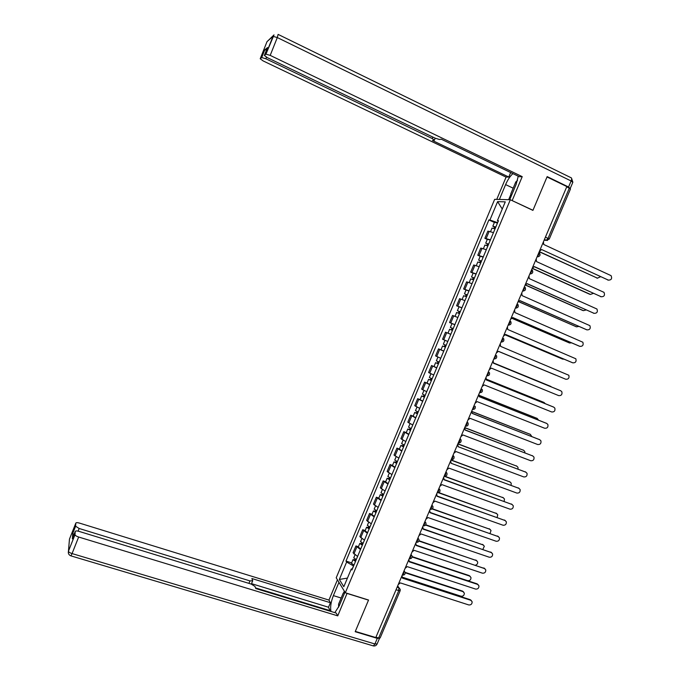 <?xml version="1.0" encoding="UTF-8"?>
<svg xmlns="http://www.w3.org/2000/svg" width="680" height="680" viewBox="0 0 680 680"><rect width="100%" height="100%" fill="white"/><g stroke="black" fill="none" stroke-linecap="round" stroke-linejoin="round"><path stroke-width="1.02" d="M510.323 199.742L494.658 199.325L336.209 577.804L345.321 592.764L510.323 199.742L532.924 210.383L547.026 176.953L566.84 186.566L375.793 637.551L355.325 631.397L368.551 600.032L345.321 592.764M400.112 590.852L380.162 637.917L378.649 638.01L398.692 590.733L398.913 587.75L397.622 586.024M375.947 637.194L378.649 638.01M566.746 186.787L570.494 188.964L549.27 239.028M493.476 232.62L487.866 231.141L484.857 238.315L490.442 239.845M487.288 239.419L484.857 238.315M486.31 249.688L480.76 248.089L477.768 255.246L483.293 256.887M480.19 256.326L477.768 255.246M479.171 266.704L473.679 264.988L470.688 272.127L476.162 273.887M473.118 273.199L470.688 272.127M472.048 283.679L466.616 281.851L463.633 288.966L469.038 290.853M466.063 290.02L463.633 288.966M464.942 300.611L459.569 298.664L456.586 305.771L461.941 307.768M461.89 307.887L456.586 305.771M457.861 317.5L452.531 315.435L449.565 322.524L454.861 324.64M453.696 324.25L449.565 322.524M450.789 334.356L445.519 332.171L442.561 339.235L447.805 341.471M443.734 351.161L438.523 348.865L435.574 355.912L440.759 358.258M441.133 349.928L438.523 348.865M436.704 367.923L431.545 365.508L428.604 372.538L433.729 375.003M436.764 367.778L431.545 365.508M429.683 384.642L424.592 382.118L421.651 389.13L426.725 391.705M427.04 383.087L424.592 382.118M422.688 401.319L417.648 398.684L414.715 405.679L419.73 408.365M420.096 399.636L417.648 398.684M415.709 417.953L410.72 415.208L407.796 422.186L412.76 424.983M413.176 416.143L410.72 415.208M408.748 434.554L403.809 431.69L400.894 438.651L405.807 441.558M406.266 432.607L403.809 431.69M401.795 451.103L396.916 448.129L394.009 455.073L398.863 458.099M399.381 449.038L396.916 448.129M394.868 467.619L390.048 464.534L387.141 471.461L391.944 474.589M392.513 465.426L390.048 464.534M387.957 484.092L383.188 480.896L380.29 487.806L385.041 491.045M385.653 481.771L383.188 480.896M381.063 500.522L376.346 497.216L373.456 504.11L378.156 507.458M378.82 498.075L376.346 497.216M374.187 516.91L369.521 513.494L366.639 520.37L371.28 523.829M371.994 514.335L369.521 513.494M367.327 533.256L362.721 529.729L359.848 536.588L364.429 540.167M365.194 530.562L362.721 529.729M360.485 549.567L355.929 545.929L353.065 552.772L357.595 556.452M358.402 546.745L355.929 545.929M498.16 221.196L497.641 222.683M497.556 222.641L489.914 220.014L497.615 201.62L505.274 201.867L497.403 220.609L498.244 221.255M352.385 568.862L351.254 568.998L351.917 569.993L498.474 220.694L497.403 220.609M351.254 568.998L343.817 586.729L339.337 579.445L346.63 562.029L353.506 565.947L352.282 568.88M489.914 220.014L488.886 219.929L346.001 561.068L346.63 562.029M494.394 222.462L488.886 219.929M351.637 562.895L346.001 561.068M497.615 201.62L502.256 209.049M347.438 578.093L339.337 579.445M608.49 280.177L541.577 249.518L608.345 280.118C611.371 280.118 612.289 278.63 611.09 275.655L543.711 244.477L543.456 241.757M539.478 251.15L541.51 249.679M495.745 227.213L494.233 226.754L494.989 227.248L494.419 227.197L492.838 226.168L494.454 222.317M495.813 227.052L492.838 226.168M497.462 223.117L494.488 222.25M494.402 228.658L495.108 226.967M539.291 251.591L597.406 278.154L600.542 276.743M495.031 228.905L492.031 228.089M597.558 278.214L539.223 251.753M493.884 228.472L494.419 227.197M590.504 294.457L532.236 268.234L534.344 266.594L601.196 296.743C604.171 296.769 605.115 295.307 604.019 292.366L536.477 261.562L536.214 258.859M601.273 296.769L534.284 266.738M525.028 285.251L527.127 283.62L594.073 313.327L527.077 283.738M593.368 313.149L594.073 313.327C596.989 313.378 597.95 311.942 596.955 309.026L529.252 278.604L528.989 275.91M499.383 199.452L505.606 184.594C507.688 179.792 510.119 176.137 512.907 173.63M509.702 199.725L516.103 184.484L518.254 176.196M570.053 188.436L568.557 187L547.162 176.613L532.967 210.273L511.904 200.481M512.21 200.489L522.223 176.647L519.358 176.732L441.286 139.204L439.399 139.485L435.022 138.125L267.317 57.639L264.358 55.42L265.94 54.145L273.003 36.363L267.027 41.608L260.21 58.769L263.118 60.911L506.081 177.106L508.776 177.03L510.654 172.542M496.757 199.376L506.081 177.106M522.223 176.647L270.198 55.386L265.94 54.145M266.475 57.205L265.854 58.778L261.724 57.545L260.21 58.769M267.435 47.677L264.784 49.81L266.5 50.023M265.854 58.778L432.25 138.542L434.401 140.182L432.438 140.488L508.776 177.03M264.809 49.793L261.707 57.562L264.784 49.81M508.631 199.699L510.96 194.157M511.275 195.177L509.371 199.716M347.072 593.308L337.756 615.859L78.65 537.03L72.063 553.579L374.918 643.977L377.298 638.358L355.19 631.712L368.509 600.134L347.166 593.462M344.964 592.178L339.243 605.787L334.832 612.646M341.164 598.026L333.387 595.612C330.888 602.063 330.089 607.351 331.015 611.481M333.387 595.612L338.954 582.318M337.433 579.819L328.942 600.083L330.412 602.71L251.872 578.527L252.713 580.779L249.934 580.899L79.152 528.487L78.098 531.131M330.242 611.244L328.517 607.231L330.412 602.71M328.942 600.083L79.466 523.09C77.299 522.495 76.075 522.52 75.811 523.158L69.462 539.138L68.451 551.14L75.013 534.633L75.225 531.479C75.505 530.799 76.755 530.765 78.982 531.369L251.15 584.052L254.957 586.406L255.791 588.531L336.192 613.054L337.756 615.859M75.811 523.158L75.599 526.21L79.152 528.487M73.941 534.71L72.734 533.384L72.403 538.586M75.013 534.633L75.004 534.675C75.234 535.509 76.449 536.29 78.65 537.03M377.298 638.358L379.567 638.188M330.446 610.75L255.535 587.894M75.505 535.457L74.8 535.16M328.517 607.231L251.524 583.661M343.578 592.977L344.344 591.158M344.769 591.855L344.403 592.731M515.295 186.388L514.088 189.269M511.411 195.644L510.833 193.74L515.788 181.925L517.523 180.404M342.261 598.612L341.122 601.324M338.606 607.215L338.572 604.188L343.238 593.079L344.777 592.611M488.606 244.222L485.715 243.159L487.331 239.3M488.665 244.086L485.715 243.159M490.314 240.159L487.356 239.241M487.254 245.684L487.976 243.975M590.427 294.423L593.368 293.377M487.883 245.939L484.916 245.064M589.738 294.278L532.185 268.379M486.744 245.488L487.313 244.128M481.465 261.171L478.61 260.1L480.225 256.241M481.534 261.069L478.61 260.1M483.183 257.15L480.25 256.19M480.131 262.667L480.862 260.933M525.767 285.099L583.465 310.658L586.152 309.944M480.76 262.922L477.819 261.987M582.794 310.488L525.606 285.158M479.621 262.471L480.233 261.018M517.837 302.243L519.928 300.602L586.967 329.868C589.832 329.936 590.81 328.534 589.9 325.652L522.053 295.604L521.781 292.927M586.798 329.817L519.894 300.696M510.654 319.192L512.754 317.543L579.879 346.366C582.683 346.46 583.678 345.083 582.862 342.236L514.87 312.553L514.598 309.893M579.547 346.264L512.729 317.611M503.498 336.09L505.588 334.45L572.807 362.831C575.56 362.933 576.572 361.582 575.841 358.776L507.705 329.469L507.425 326.817M572.322 362.652L505.58 334.475M474.394 278.103L471.521 276.998L473.144 273.139M474.427 278.018L471.521 276.998M476.068 274.108L473.161 273.105M473.025 279.607L473.764 277.848M519.061 301.793L576.521 326.842L578.892 326.442M473.654 279.863L470.738 278.868M576.376 326.8L518.976 301.861M472.515 279.403L473.161 277.865M467.313 294.975L464.457 293.853L466.072 289.995M467.338 294.916L464.457 293.853M468.971 291.023L466.089 289.969M465.936 296.505L466.684 294.721M512.252 318.401L569.593 343L571.557 342.865M466.565 296.76L463.675 295.715M569.296 342.899L512.21 318.444M465.426 296.301L466.114 294.678M460.224 311.805L457.402 310.666L459.025 306.808M460.258 311.78L457.402 310.666M458.864 313.352L459.62 311.559M505.367 334.917L562.692 359.108L564.111 359.193M459.493 313.616L456.637 312.494L455.022 316.361M457.861 317.492L455.269 316.464M562.233 358.947L505.35 334.942M458.363 313.149L459.077 311.44M496.358 352.945L498.448 351.305L565.751 379.245C568.463 379.363 569.483 378.037 568.828 375.267L500.556 346.341L500.276 343.697M565.751 379.245L498.448 351.305M450.373 327.437L453.203 328.593L450.373 327.437L451.988 323.578M454.827 324.717L451.996 323.57M451.817 330.166L452.574 328.346M450.815 334.296L447.984 333.132L450.806 334.296M555.798 375.181L498.423 351.365L556.283 375.317M452.438 330.421L449.608 329.264L447.984 333.132M451.308 329.962L452.064 328.159M489.235 369.767L491.325 368.118L558.713 395.624C561.374 395.76 562.419 394.459 561.833 391.723L560.788 390.804L493.425 363.162L560.218 390.558M493.425 363.162L493.144 360.536M447.797 341.471L446.284 340.833M446.165 345.372L443.36 344.173L444.975 340.315M443.776 351.058L440.98 349.843L442.595 345.993L445.4 347.191L443.981 346.562L444.796 346.885L445.544 345.108M551.744 387.073L493.519 362.933M442.595 345.993L444.304 346.655L445.043 344.904M493.527 362.916L550.409 386.265M444.788 346.919L444.304 346.655M482.129 386.537L484.219 384.888L551.692 411.969C554.31 412.105 555.365 410.83 554.846 408.136L553.758 407.15L486.31 379.95L486.021 377.341M486.327 379.907L553.358 406.963M439.144 362.1L436.364 360.842M438.379 363.868L436.985 363.248L437.81 363.545L438.523 361.845M545.241 403.673L544.085 402.509L486.54 379.278M438.379 363.919L435.6 362.678L437.325 363.29L438.022 361.632M486.548 379.236L543.702 402.322M437.784 363.622L437.325 363.29M475.039 403.274L477.131 401.616L544.688 428.264C547.264 428.409 548.327 427.159 547.876 424.499L546.754 423.462L479.221 396.686L478.924 394.094M479.247 396.618L546.508 423.334M432.14 378.794L429.377 377.502L430.942 373.771M431.409 380.536L430.006 379.882L430.839 380.154L431.519 378.53M538.552 420.129L537.234 418.472L479.485 395.556M431.375 380.613L428.621 379.312L430.363 379.882L431.026 378.318M429.769 384.455L427.023 383.12M479.485 395.471L537.013 418.361M430.788 380.273L430.363 379.882M467.967 419.959L470.058 418.31L537.702 444.524C540.243 444.677 541.314 443.445 540.914 440.827L539.759 439.731L472.141 413.389L471.844 410.805M472.183 413.296L539.665 439.679M425.153 395.445L422.433 394.069M424.439 397.162L423.036 396.482L423.887 396.729L424.541 395.182M531.769 436.509L530.4 434.409L472.345 411.749M424.397 397.256L421.659 395.913L423.419 396.431L424.039 394.961M422.79 401.089L420.07 399.695M472.311 411.629L530.332 434.367M423.819 396.89L423.419 396.431M460.912 436.611L463.004 434.953L530.731 460.742C533.231 460.904 534.31 459.688 533.97 457.113L532.788 455.965L465.086 430.049L464.788 427.474M465.137 429.921L532.814 455.974M418.183 412.046L415.488 410.626M417.46 413.729L416.092 413.041L416.95 413.27L417.571 411.782M524.917 452.812L524.756 451.418L523.591 450.296L465.06 427.848M417.426 413.856L414.715 412.471L416.5 412.947L417.078 411.561M415.82 417.681L413.134 416.236M464.942 427.661L523.625 450.313M416.865 413.474L416.5 412.947M453.883 453.212L455.974 451.554L523.779 476.927C526.244 477.079 527.332 475.889 527.042 473.348L525.827 472.158L458.048 446.666L525.929 472.2M458.116 446.505L457.742 444.108M411.238 428.613L408.57 427.133M410.541 430.27L409.164 429.556L410.031 429.76L410.618 428.349M518.033 469.047L517.981 467.321L516.792 466.157L457.818 443.921M410.482 430.414L407.787 428.995L409.589 429.411L410.125 428.128M408.875 434.231L406.215 432.735M457.878 443.776L516.902 466.2M409.929 430.006L409.589 429.411M446.862 469.778L448.953 468.12L516.842 493.06C519.282 493.221 520.37 492.056 520.132 489.549L518.891 488.308L451.019 463.241L519.061 488.385M451.087 463.08L450.712 460.692M404.302 445.137L401.659 443.606M403.623 446.769L402.254 446.029L403.129 446.208L403.69 444.873M511.096 485.231L511.224 483.183L510.008 481.967L450.967 460.096M403.546 446.938L400.877 445.468L402.696 445.842L403.197 444.644M401.948 450.746L399.313 449.191M451.035 459.927L510.187 482.043M403.01 446.496L402.696 445.842M439.866 486.302L441.958 484.636L509.932 509.159C512.329 509.329 513.425 508.173 513.23 505.699L511.963 504.415L444.014 479.774L443.708 477.241M444.108 479.562L512.21 504.526M397.383 461.618L394.765 460.037M396.695 463.216L395.361 462.46L396.245 462.621L396.772 461.354M504.127 501.347L504.483 499.01L503.242 497.752L444.133 476.229M396.635 463.412L393.983 461.898L395.82 462.23L396.287 461.125M395.037 467.211L392.428 465.604M444.796 476.246L503.489 497.853M396.108 462.952L395.82 462.23M432.888 502.784L434.971 501.117L503.03 525.223C505.393 525.385 506.498 524.255 506.345 521.815L505.062 520.489L437.027 496.264L436.713 493.739M437.129 496.026L505.367 520.634M390.49 478.065L387.898 476.425M389.827 479.638L388.484 478.856L389.376 478.992L389.878 477.793M497.114 517.404L497.752 514.785L496.493 513.494L438.506 492.762M389.733 479.85L387.107 478.295L388.969 478.575L389.394 477.564M388.144 483.642L385.569 481.984M438.855 492.626L496.808 513.63M389.224 479.358L388.969 478.575M425.918 519.222L428.009 517.557L496.145 541.246C498.483 541.408 499.596 540.285 499.477 537.888L498.168 536.529L430.058 512.712L429.743 510.204M430.168 512.457L498.542 536.698M383.605 494.462L381.038 492.771M382.959 496.009L381.625 495.21L382.525 495.32L382.993 494.198M490.042 533.392L491.037 530.527L489.762 529.193L432.183 508.971M382.857 496.247L380.256 494.649L382.126 494.887L382.508 493.96M381.276 500.029L378.717 498.312M432.412 508.776L490.135 529.371M382.355 495.728L382.126 494.887M418.974 535.619L421.056 533.953L489.277 557.226C491.589 557.387 492.702 556.283 492.617 553.919L491.3 552.517L423.104 529.125L422.781 526.626M423.224 528.836L491.733 552.729M376.745 510.825L374.204 509.073M376.108 512.337L374.791 511.521L375.692 511.606L376.133 510.552M482.894 549.312L484.338 546.236L483.038 544.858L425.62 525.062M375.998 512.601L373.413 510.96L375.3 511.147L375.649 510.315M374.416 516.375L371.883 514.607M425.791 524.807L483.471 545.071M375.504 512.057L375.3 511.147M412.046 551.981L414.128 550.307L482.426 573.172C484.712 573.333 485.826 572.245 485.775 569.908L484.44 568.471L416.168 545.487L415.846 543.005M416.296 545.173L484.933 568.718M369.894 527.144L367.378 525.342M369.274 528.632L367.965 527.79L368.875 527.858L369.291 526.873M475.592 565.139C477.181 564.578 477.87 563.499 477.649 561.892L476.34 560.49L418.923 541.05M369.147 528.921L366.588 527.238L368.492 527.374L368.806 526.635M367.574 532.678L365.067 530.859M419.024 540.744L476.833 560.728M368.671 528.351L368.492 527.374M405.135 568.302L407.218 566.627L475.592 589.075C477.853 589.237 478.975 588.158 478.958 585.854L477.606 584.392L409.25 561.816L408.926 559.342M409.385 561.476L477.079 583.84L478.15 584.664M363.06 543.422L360.578 541.569M362.431 544.875L361.156 544.017L362.075 544.06L362.457 543.15M409.411 561.417L467.687 580.669C469.906 580.831 471.002 579.777 470.976 577.515L469.65 576.079L412.105 556.962M362.321 545.19L359.779 543.465L361.7 543.558L361.981 542.904M360.749 548.947L358.267 547.077M412.139 556.606L469.149 575.552L470.194 576.36M361.853 544.604L361.7 543.558M398.233 584.579L400.325 582.896L468.775 604.945C471.01 605.098 472.133 604.035 472.149 601.758L470.781 600.27L402.356 578.102L402.024 575.645M402.5 577.736L470.262 599.692L471.385 600.576M356.252 559.657L353.787 557.762M355.631 561.085L354.365 560.21L355.291 560.235L355.649 559.385M402.594 577.269L461.023 596.215C463.216 596.369 464.321 595.332 464.321 593.096L462.987 591.634L405.195 572.789M355.504 561.425L352.988 559.657L354.934 559.708L355.164 559.138M353.94 565.165L351.483 563.244M405.127 572.373L462.485 591.082L463.581 591.94M355.053 560.804L354.934 559.708M402.245 575.101L403.597 573.707L403.962 571.064M409.19 558.722L410.55 557.294L410.907 554.667M416.151 542.292L417.52 540.829L417.868 538.229M423.122 525.827L424.515 524.331L424.847 521.755M430.117 509.32L431.519 507.798L431.842 505.231M437.129 492.771L438.549 491.215L438.863 488.673M444.159 476.179L445.587 474.589L445.893 472.073M451.529 459.578L452.65 457.929L452.948 455.43M458.668 442.927L459.731 441.218L460.012 438.744M465.817 426.224L465.341 426.164L466.82 424.464L467.1 422.017M472.983 409.471L472.438 409.411L473.935 407.677L474.206 405.246M482.264 389.402C482.791 391.646 481.908 392.708 479.604 392.581L481.075 390.839L481.329 388.433M489.37 372.495C489.957 374.782 489.073 375.861 486.727 375.734L488.223 373.957L488.469 371.577M496.493 355.546C497.139 357.867 496.264 358.964 493.858 358.853L495.388 357.043L495.627 354.671M503.625 338.546C504.348 340.892 503.481 342.023 501.024 341.929L502.579 340.076L502.8 337.73M510.773 321.504C511.564 323.875 510.714 325.031 508.206 324.964L509.779 323.068L510 320.748M515.423 307.929L517.004 306.017L517.208 303.722M522.656 290.87L524.246 288.923L524.442 286.646M529.899 273.76L531.513 271.787L531.692 269.526M537.166 256.615L538.789 254.6L538.96 252.374M397.137 587.18L398.913 587.75L400.231 589.347L400.163 590.733L395.998 589.866M544.136 240.159L546.269 240.38L548.071 238.289L569.364 188.054M544.383 239.581L547.502 240.49M360.714 537.752L363.596 530.867M367.54 521.475L370.43 514.582M374.374 505.163L377.273 498.244M381.233 488.801L384.14 481.873M388.11 472.404L391.017 465.46M394.995 455.965L397.919 449.004M401.905 439.492L404.838 432.505M408.833 422.969L411.765 415.964M415.777 406.411L418.719 399.389M422.739 389.81L425.688 382.772M429.717 373.159L432.675 366.103M436.713 356.473L439.671 349.401M443.725 339.745L446.692 332.656M450.755 322.975L453.73 315.868M457.802 306.161L460.793 299.038M464.865 289.306L467.865 282.166M471.954 272.408L474.954 265.251M479.052 255.468L482.06 248.293M486.175 238.484L489.192 231.285M353.906 553.987L356.787 547.119M537.106 256.743L538.203 256.76M529.847 273.878L530.893 273.904M522.606 290.972L523.6 291.006M515.389 308.023L516.324 308.065M508.181 325.031L509.056 325.074M500.998 341.989L501.815 342.04M493.833 358.912L494.581 358.964M486.685 375.785L487.364 375.844M479.553 392.624L480.165 392.683M467.143 421.906L468.095 423.07C468.529 425.247 467.636 426.267 465.426 426.139L465.366 426.113M460.062 438.617L461.04 439.841C461.423 441.983 460.53 442.986 458.363 442.858L458.286 442.825M452.999 455.294L453.993 456.56C454.342 458.668 453.45 459.663 451.316 459.527L451.223 459.493M445.952 471.929L446.964 473.229C447.27 475.32 446.386 476.298 444.287 476.162L444.176 476.127M438.923 488.521L439.943 489.863C440.223 491.921 439.339 492.889 437.274 492.754M431.919 505.07L432.947 506.447C433.194 508.478 432.31 509.439 430.278 509.312L430.245 509.294M424.923 521.577L425.969 522.988C426.19 525.002 425.298 525.946 423.3 525.818L423.198 525.784M417.945 538.042L418.999 539.486C419.195 541.476 418.31 542.41 416.339 542.292L416.177 542.232M410.992 554.472L412.054 555.934C412.225 557.906 411.341 558.832 409.394 558.713L409.216 558.663M404.048 570.851L405.118 572.347C405.272 574.303 404.387 575.221 402.466 575.11L402.271 575.042M545.445 237.074L549.244 239.088L546.269 240.38L544.408 239.522M608.345 280.118L607.614 279.981M596.708 278.026L597.406 278.154M601.196 296.743L600.483 296.591M278.248 34.467L570.919 177.667C571.803 177.845 571.871 178.951 571.106 180.974L277.296 37.553L270.198 55.386M267.486 47.541L264.358 55.42M568.557 187L571.106 180.974L572.807 182.368L570.316 188.241M432.25 138.542L432.854 137.079M513.162 188.181L505.606 184.594M266.968 41.735L274.014 34.901L273.003 36.363L277.296 37.553L278.103 34.391M75.225 531.479L72.318 538.807M72.734 533.384L75.599 526.167M248.923 583.372L249.934 580.899M75.004 534.675L68.451 551.191C67.974 553.435 68.808 554.999 70.95 555.883L72.063 553.579C69.87 552.848 68.663 552.049 68.451 551.191L68.451 551.14M379.474 638.418L377.188 643.815L374.918 643.977L373.379 645.915L70.788 555.832M377.111 644.011C376.32 645.558 375.071 646.187 373.379 645.915L372.801 645.745M586.967 329.868L586.27 329.664M579.879 346.366L579.198 346.146M572.807 362.831L572.135 362.584M575.858 326.655L576.521 326.842M568.947 342.788L569.593 343M562.045 358.878L562.692 359.108M560.788 390.804L560.133 390.515M550.324 386.223L550.944 386.495M553.758 407.15L553.12 406.844M543.465 402.212L544.085 402.509M546.754 423.462L546.116 423.13M536.63 418.157L537.234 418.472M539.759 439.731L539.138 439.382M529.805 434.07L530.4 434.409M532.788 455.965L532.177 455.591M523.005 449.939L523.591 450.296M525.827 472.158L525.232 471.758M516.213 465.774L516.792 466.157M518.891 488.308L518.296 487.883M509.439 481.567L510.008 481.967M511.963 504.415L511.385 503.973M502.69 497.327L503.242 497.752M505.062 520.489L504.492 520.03M495.95 513.043L496.493 513.494M498.168 536.529L497.615 536.035M489.226 528.726L489.762 529.193M491.3 552.517L490.748 552.007M482.519 544.374L483.038 544.858M484.44 568.471L483.905 567.944M475.821 559.98L476.34 560.49M477.606 584.392L477.079 583.84M469.149 575.552L469.65 576.079M470.781 600.27L470.262 599.692M462.485 591.082L462.987 591.634M537.132 256.683C539.877 256.606 540.659 255.331 539.486 252.85M472.456 409.36L472.506 409.377C474.767 409.513 475.651 408.467 475.175 406.257M529.873 273.819C532.55 273.785 533.358 272.536 532.287 270.079M522.639 290.912C525.249 290.912 526.073 289.697 525.104 287.266M515.414 307.964C517.973 307.998 518.814 306.816 517.931 304.411M397.664 585.939L399.067 587.809M490.56 231.6L492.065 228.021M265.957 54.128L274.014 34.901M572.858 182.223L571.506 178.041M434.452 140.046L435.208 138.21M251.337 584.111L252.62 581.009M75.599 526.21L72.734 533.426M483.412 248.642L484.942 245.004M476.289 265.633L477.836 261.945M469.183 282.582L470.756 278.834M462.094 299.498L463.683 295.69M436.356 360.859L437.954 357.051M433.984 366.52L435.6 362.678M427.006 383.146L428.621 379.312M422.416 394.111L423.946 390.447M420.053 399.738L421.659 395.913M415.471 410.669L416.976 407.082M413.117 416.287L414.715 412.471M408.544 427.193L410.014 423.683M406.19 432.795L407.787 428.995M401.633 443.675L403.07 440.232M399.287 449.267L400.877 445.468M394.731 460.113L396.151 456.748M392.394 465.69L393.983 461.898M387.855 476.51L389.24 473.221M385.526 482.077L387.107 478.295M380.995 492.873L382.347 489.651M378.675 498.414L380.256 494.649M374.153 509.184L375.479 506.039M371.832 514.726L373.413 510.96M367.327 525.462L368.62 522.385M365.015 530.986L366.588 527.238M360.519 541.705L361.786 538.696M358.216 547.204L359.779 543.465M353.727 557.898L354.96 554.957M351.424 563.388L352.988 559.657"/></g></svg>
